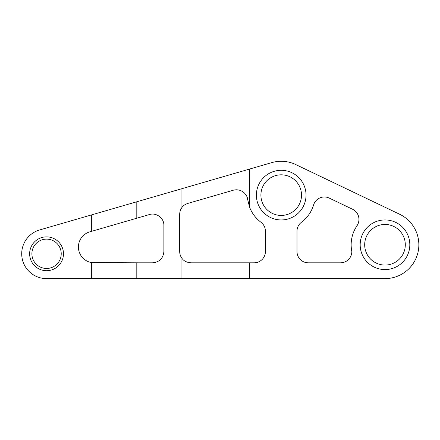 <?xml version="1.0" encoding="UTF-8"?>
<svg xmlns="http://www.w3.org/2000/svg" width="440" height="440" viewBox="0 0 440 440"><rect width="100%" height="100%" fill="white"/><g stroke="black" fill="none" stroke-linecap="round" stroke-linejoin="round"><path stroke-width="0.66" d="M181.935 207.488L181.935 188.683L271.783 162.619A33.842 33.842 0 0 1 295.812 164.593L399.597 214.231A33.842 33.842 0 0 1 384.995 278.608L249.623 278.608L249.623 262.812L254.133 262.812A11.281 11.281 0 0 0 265.413 251.532L265.413 231.226A11.281 11.281 0 0 0 260.904 222.2A33.842 33.842 0 0 1 249.623 207.273L247.66 199.568C247.445 194.601 241.439 188.073 233.332 190.218L187.814 203.418C185.207 204.281 183.244 205.639 181.935 207.488C180.455 209.501 179.702 211.756 179.68 214.253L179.68 251.532C179.702 254.029 180.455 256.284 181.935 258.302C183.816 261.003 186.824 262.51 190.96 262.812L249.623 262.812M91.685 214.858L39.644 229.95A24.816 24.816 0 0 0 46.558 278.608L91.685 278.608L91.685 262.609A15.796 15.796 0 0 1 89.793 231.847L91.685 231.303L91.685 214.858L181.935 188.683M352.534 209.231L329.241 198.088A11.281 11.281 0 0 0 313.583 204.98A33.842 33.842 0 0 1 301.516 222.2A11.281 11.281 0 0 0 297 231.226L297 251.532A11.281 11.281 0 0 0 308.281 262.812L340.555 262.812A11.281 11.281 0 0 0 351.835 251.532A33.842 33.842 0 0 1 357 225.748A11.281 11.281 0 0 0 352.534 209.231M409.816 244.761A24.816 24.816 0 0 1 372.587 266.255A24.816 24.816 0 0 1 372.587 223.267A24.816 24.816 0 0 1 409.816 244.761M306.026 195.124A24.816 24.816 0 0 1 268.796 216.618A24.816 24.816 0 0 1 268.796 173.63A24.816 24.816 0 0 1 306.026 195.124M249.623 278.608L91.685 278.608M136.807 278.608L136.807 262.812L152.603 262.812C159.44 262.13 163.202 258.368 163.884 251.532L163.884 225.379C164.109 218.147 156.343 212.316 149.457 214.544L91.685 231.303M63.481 253.787A16.924 16.924 0 0 1 38.099 268.444A16.924 16.924 0 0 1 38.099 239.135A16.924 16.924 0 0 1 63.481 253.787M61.226 253.787A14.663 14.663 0 0 0 39.226 241.087A14.663 14.663 0 0 0 39.226 266.486A14.663 14.663 0 0 0 61.226 253.787M136.807 262.812L91.685 262.609M301.516 195.124A20.306 20.306 0 0 0 271.057 177.54A20.306 20.306 0 0 0 271.057 212.713A20.306 20.306 0 0 0 301.516 195.124M405.3 244.761A20.306 20.306 0 0 0 374.841 227.178A20.306 20.306 0 0 0 374.841 262.35A20.306 20.306 0 0 0 405.3 244.761M249.623 207.273L249.623 169.048M181.935 278.608L181.935 258.302M136.807 218.213L136.807 201.768"/></g></svg>
